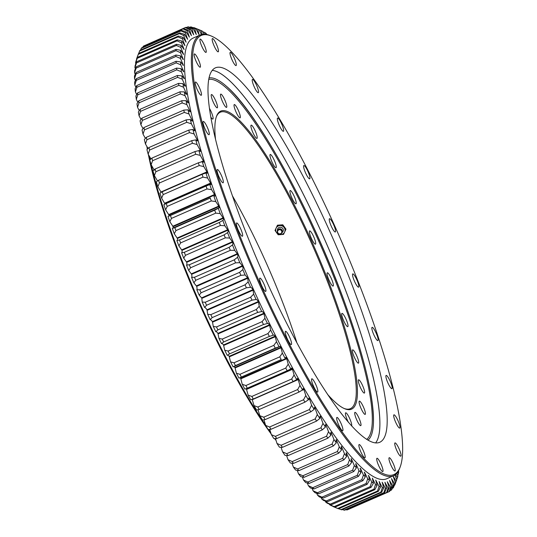 <?xml version="1.0" encoding="UTF-8"?>
<svg xmlns="http://www.w3.org/2000/svg" width="537" height="537" viewBox="0 0 537 537"><rect width="100%" height="100%" fill="white"/><g stroke="black" fill="none" stroke-linecap="round" stroke-linejoin="round"><path stroke-width="0.81" d="M147.655 147.756A202.328 38.604 66.3 0 0 147.823 148.675M149.246 155.992A202.328 38.604 66.3 0 0 150.051 159.757M151.186 164.785A202.328 38.604 66.3 0 0 265.526 425.009M268.641 429.493A202.328 38.604 66.3 0 0 270.648 432.298M275.313 438.588A202.328 38.604 66.3 0 0 275.602 438.964M344.116 408.469A161.865 30.884 66.3 0 0 350.319 408.677A161.865 30.884 66.3 0 0 313.628 248.034A161.865 30.884 66.3 0 0 220.358 112.186A161.865 30.884 66.3 0 0 218.834 113.146A161.865 30.884 66.3 0 0 216.304 116.891M232.541 196.045A161.865 30.884 -113.7 0 1 296.907 342.888M276.058 440.461A201.476 38.442 -113.7 0 1 274.622 438.595M271.151 433.963A201.476 38.442 -113.7 0 1 148.353 154.481M147.339 149.179A201.476 38.442 -113.7 0 1 146.849 146.386M296.041 203.758A7.243 1.383 66.3 0 0 294.249 196.428A7.243 1.383 66.3 0 0 290.161 190.541A7.243 1.383 66.3 0 0 291.799 197.723A7.243 1.383 66.3 0 0 295.974 203.805A7.243 1.383 66.3 0 0 296.041 203.758M276.099 167.685A7.243 1.383 66.3 0 0 274.3 160.355A7.243 1.383 66.3 0 0 270.212 154.468A7.243 1.383 66.3 0 0 271.856 161.65A7.243 1.383 66.3 0 0 276.025 167.732A7.243 1.383 66.3 0 0 276.099 167.685M257.035 138.358A7.243 1.383 66.3 0 0 255.243 131.028A7.243 1.383 66.3 0 0 251.155 125.141A7.243 1.383 66.3 0 0 252.793 132.324A7.243 1.383 66.3 0 0 256.968 138.405A7.243 1.383 66.3 0 0 257.035 138.358M240.16 117.778A7.243 1.383 66.3 0 0 238.361 110.447A7.243 1.383 66.3 0 0 234.273 104.561A7.243 1.383 66.3 0 0 235.918 111.743A7.243 1.383 66.3 0 0 240.086 117.825A7.243 1.383 66.3 0 0 240.16 117.778M226.614 107.346A7.243 1.383 66.3 0 0 224.822 100.01A7.243 1.383 66.3 0 0 220.734 94.123A7.243 1.383 66.3 0 0 222.372 101.312A7.243 1.383 66.3 0 0 226.547 107.387A7.243 1.383 66.3 0 0 226.614 107.346M210.934 117.241A7.243 1.383 66.3 0 0 212.86 119.066A7.243 1.383 66.3 0 0 212.927 119.026A7.243 1.383 66.3 0 0 209.564 108.581M351.614 425.948A7.243 1.383 66.3 0 0 349.654 418.464A7.243 1.383 66.3 0 0 345.667 412.805A7.243 1.383 66.3 0 0 348.466 422.391M360.83 425.599A7.243 1.383 66.3 0 0 359.038 418.263A7.243 1.383 66.3 0 0 354.95 412.376A7.243 1.383 66.3 0 0 356.595 419.565A7.243 1.383 66.3 0 0 360.763 425.64A7.243 1.383 66.3 0 0 360.83 425.599M365.227 414.342A7.243 1.383 66.3 0 0 363.435 407.012A7.243 1.383 66.3 0 0 359.347 401.126A7.243 1.383 66.3 0 0 360.992 408.308A7.243 1.383 66.3 0 0 365.16 414.389A7.243 1.383 66.3 0 0 365.227 414.342M364.435 393.03A7.243 1.383 66.3 0 0 362.643 385.694A7.243 1.383 66.3 0 0 358.555 379.807A7.243 1.383 66.3 0 0 360.193 386.996A7.243 1.383 66.3 0 0 364.368 393.071A7.243 1.383 66.3 0 0 364.435 393.03M358.508 363.099A7.243 1.383 66.3 0 0 356.716 355.762A7.243 1.383 66.3 0 0 352.628 349.876A7.243 1.383 66.3 0 0 354.266 357.065A7.243 1.383 66.3 0 0 358.441 363.146A7.243 1.383 66.3 0 0 358.508 363.099M347.848 326.603A7.243 1.383 66.3 0 0 346.056 319.267A7.243 1.383 66.3 0 0 341.968 313.38A7.243 1.383 66.3 0 0 343.606 320.569A7.243 1.383 66.3 0 0 347.781 326.644A7.243 1.383 66.3 0 0 347.848 326.603M333.182 286.02A7.243 1.383 66.3 0 0 331.389 278.683A7.243 1.383 66.3 0 0 327.302 272.803A7.243 1.383 66.3 0 0 328.946 279.985A7.243 1.383 66.3 0 0 333.115 286.067A7.243 1.383 66.3 0 0 333.182 286.02M217.324 107.769A7.243 1.383 66.3 0 0 215.532 100.432A7.243 1.383 66.3 0 0 211.444 94.552A7.243 1.383 66.3 0 0 213.088 101.735A7.243 1.383 66.3 0 0 217.257 107.816A7.243 1.383 66.3 0 0 217.324 107.769M315.514 244.12A7.243 1.383 66.3 0 0 313.722 236.79A7.243 1.383 66.3 0 0 309.634 230.903A7.243 1.383 66.3 0 0 311.272 238.086A7.243 1.383 66.3 0 0 315.447 244.167A7.243 1.383 66.3 0 0 315.514 244.12M215.458 138.714A162.718 31.045 -113.7 0 1 216.498 116.334A162.718 31.045 -113.7 0 1 219.25 112.032A162.718 31.045 -113.7 0 1 318.978 257.941A162.718 31.045 -113.7 0 1 344.653 408.704A162.718 31.045 -113.7 0 1 327.496 394.306M201.415 34.549L199.146 29.743A250.034 47.712 66.3 0 0 197.73 29.267L199.18 34.918L195.992 28.85A250.034 47.712 66.3 0 0 194.696 28.669L196.307 34.529L193.112 28.622A250.034 47.712 66.3 0 0 191.931 28.736L193.696 34.784L190.507 29.058A250.034 47.712 66.3 0 0 189.454 29.461L191.454 35.637L188.192 30.153A250.034 47.712 66.3 0 0 187.265 30.844L189.4 37.154L186.171 31.911A250.034 47.712 66.3 0 0 185.372 32.885L187.635 39.308L184.446 34.314A250.034 47.712 66.3 0 0 183.782 35.583L186.104 42.222L183.023 37.368A250.034 47.712 66.3 0 0 182.499 38.912L184.943 45.658L181.915 41.06A250.034 47.712 66.3 0 0 181.526 42.886L184.117 49.525L181.117 45.377A250.034 47.712 66.3 0 0 180.862 47.471L183.533 54.358L180.627 50.31A250.034 47.712 66.3 0 0 180.513 52.666L183.292 59.372L180.459 55.841A250.034 47.712 66.3 0 0 180.479 58.459L183.339 65.158L180.6 61.956A250.034 47.712 66.3 0 0 180.761 64.829L183.694 71.508L181.063 68.642A250.034 47.712 66.3 0 0 181.365 71.75L184.372 78.536L181.835 75.871A250.034 47.712 66.3 0 0 182.271 79.214L185.366 86.108C184.862 86.101 184.043 85.269 182.922 83.631A250.034 47.712 66.3 0 0 183.493 87.195L186.648 94.035C186.191 94.143 185.413 93.425 184.312 91.887A250.034 47.712 66.3 0 0 185.023 95.673L188.225 102.426C187.822 102.654 187.084 102.057 186.01 100.627A250.034 47.712 66.3 0 0 186.856 104.614L190.098 111.273C189.742 111.622 189.051 111.139 188.01 109.823A250.034 47.712 66.3 0 0 188.984 113.998L192.253 120.543C191.957 121.006 191.306 120.644 190.299 119.449A250.034 47.712 66.3 0 0 191.4 123.805L194.696 130.209C194.454 130.793 193.85 130.545 192.884 129.471A250.034 47.712 66.3 0 0 194.105 133.995L197.415 140.251C197.227 140.942 196.67 140.815 195.737 139.868A250.034 47.712 66.3 0 0 197.079 144.547L200.395 150.629L200.449 151.441L198.871 150.602A250.034 47.712 66.3 0 0 200.328 155.421L203.637 161.315L203.711 162.201L202.261 161.65A250.034 47.712 66.3 0 0 203.832 166.598L207.047 172.055L207.222 173.25L205.906 172.981A250.034 47.712 66.3 0 0 207.591 178.036L210.853 183.5L210.974 184.553L209.799 184.553A250.034 47.712 66.3 0 0 211.578 189.709L214.726 194.696L214.948 196.072L213.941 196.334A250.034 47.712 66.3 0 0 215.793 201.576L218.895 206.309L219.15 207.785L218.257 208.309A250.034 47.712 66.3 0 0 220.23 213.612L223.358 218.317C223.567 219.74 223.379 220.438 222.801 220.418A250.034 47.712 66.3 0 0 224.862 225.775L227.923 230.198C228.191 231.709 228.064 232.521 227.54 232.635A250.034 47.712 66.3 0 0 229.682 238.032L232.675 242.16C232.991 243.758 232.924 244.684 232.461 244.932A250.034 47.712 66.3 0 0 234.669 250.349L237.589 254.169C237.958 255.847 237.945 256.881 237.542 257.263A250.034 47.712 66.3 0 0 239.824 262.687L242.65 266.191C243.08 267.95 243.12 269.084 242.778 269.601A250.034 47.712 66.3 0 0 245.12 275.011L247.745 277.944L248.148 281.905A250.034 47.712 66.3 0 0 250.551 287.295C251.155 287.376 251.954 288.154 252.954 289.644L253.639 294.142A250.034 47.712 66.3 0 0 256.089 299.492C256.632 299.431 257.398 300.102 258.378 301.505L259.237 306.278A250.034 47.712 66.3 0 0 261.727 311.567C262.217 311.373 262.935 311.93 263.889 313.232L264.922 318.273A250.034 47.712 66.3 0 0 267.446 323.489C267.876 323.16 268.554 323.603 269.48 324.804L270.682 330.094A250.034 47.712 66.3 0 0 273.226 335.229C273.595 334.766 274.226 335.088 275.125 336.189L276.488 341.713A250.034 47.712 66.3 0 0 279.059 346.741L280.032 346.399L280.938 347.573L282.341 353.084A250.034 47.712 66.3 0 0 284.919 357.998L285.805 357.38L286.657 358.468L288.215 364.187A250.034 47.712 66.3 0 0 290.799 368.973L291.578 368.067L292.383 369.073L294.095 374.987A250.034 47.712 66.3 0 0 296.672 379.625L297.344 378.437L297.988 379.156L299.961 385.452A250.034 47.712 66.3 0 0 302.532 389.936L303.09 388.452L303.801 389.298L305.795 395.547A250.034 47.712 66.3 0 0 308.345 399.857L308.788 398.092L309.574 399.051L311.588 405.247A250.034 47.712 66.3 0 0 314.118 409.375C314.038 408.033 314.313 407.523 314.944 407.838L317.32 414.524A250.034 47.712 66.3 0 0 319.81 418.457C319.669 417.001 319.891 416.376 320.475 416.571L322.965 423.351A250.034 47.712 66.3 0 0 325.422 427.083C325.214 425.512 325.375 424.774 325.912 424.848L328.523 431.701A250.034 47.712 66.3 0 0 330.926 435.212C330.658 433.547 330.765 432.688 331.248 432.647L333.967 439.555A250.034 47.712 66.3 0 0 336.316 442.837C335.987 441.072 336.034 440.105 336.471 439.944L339.283 446.885A250.034 47.712 66.3 0 0 341.572 449.932C341.183 448.066 341.176 446.999 341.552 446.717L344.459 453.671A250.034 47.712 66.3 0 0 346.68 456.477C346.224 454.524 346.164 453.349 346.493 452.946L349.473 459.894A250.034 47.712 66.3 0 0 351.628 462.444L351.359 458.726L354.319 465.532A250.034 47.712 66.3 0 0 356.393 467.828L355.856 463.706L358.978 470.58A250.034 47.712 66.3 0 0 360.965 472.607L360.441 468.378L363.442 475.01A250.034 47.712 66.3 0 0 365.335 476.762L364.469 472.104L367.691 478.823A250.034 47.712 66.3 0 0 369.49 480.293L368.617 475.507L371.711 481.998A250.034 47.712 66.3 0 0 373.41 483.186L372.369 478.131L375.504 484.522A250.034 47.712 66.3 0 0 377.088 485.428L375.746 480.058L379.048 486.401L377.538 490.999A253.444 48.357 66.3 0 0 378.357 491.342L338.532 508.801A253.444 48.357 -113.7 0 1 338.236 508.687L333.954 506.915A250.034 47.712 -113.7 0 1 333.088 506.545L332.98 506.31M329.55 504.666L334.142 506.626A253.444 48.357 -113.7 0 0 335.028 507.129L331.134 505.572A250.034 47.712 -113.7 0 1 329.55 504.666L329.248 504.021M325.758 502.142L330.329 504.129A253.444 48.357 -113.7 0 0 331.269 504.787L327.456 503.33A250.034 47.712 -113.7 0 1 325.758 502.142L325.288 501.075M321.737 498.967L326.274 500.974A253.444 48.357 -113.7 0 0 327.268 501.793L323.529 500.437A250.034 47.712 -113.7 0 1 321.737 498.967L321.099 497.497M317.488 495.154L321.985 497.175A253.444 48.357 -113.7 0 0 323.039 498.148L319.381 496.906A250.034 47.712 -113.7 0 1 317.488 495.154L316.696 493.281M313.024 490.724L317.488 492.744A253.444 48.357 -113.7 0 0 318.589 493.872L315.011 492.744A250.034 47.712 -113.7 0 1 313.024 490.724L312.098 488.448M308.366 485.676L312.782 487.69A253.444 48.357 -113.7 0 0 313.93 488.965L310.44 487.972A250.034 47.712 -113.7 0 1 308.366 485.676L307.312 483.011M303.519 480.038L307.889 482.031A253.444 48.357 -113.7 0 0 309.084 483.448L305.674 482.588A250.034 47.712 -113.7 0 1 303.519 480.038L302.351 476.977M298.505 473.815L302.821 475.782A253.444 48.357 -113.7 0 0 304.056 477.339L300.727 476.621A250.034 47.712 -113.7 0 1 298.505 473.815L297.236 470.372M293.33 467.029L297.592 468.962A253.444 48.357 -113.7 0 0 298.861 470.654L295.618 470.076A250.034 47.712 -113.7 0 1 293.33 467.029L291.974 463.209M288.013 459.699L292.215 461.585A253.444 48.357 -113.7 0 0 293.524 463.411L290.363 462.981A250.034 47.712 -113.7 0 1 288.013 459.699L286.583 455.51M282.569 451.845L286.711 453.678A253.444 48.357 -113.7 0 0 288.047 455.624L284.972 455.356A250.034 47.712 -113.7 0 1 282.569 451.845L281.086 447.294M277.011 443.495L281.093 445.26A253.444 48.357 -113.7 0 0 282.449 447.334L279.468 447.22A250.034 47.712 -113.7 0 1 277.011 443.495L275.474 438.581M271.366 434.668L275.374 436.359A253.444 48.357 -113.7 0 0 276.756 438.548L273.857 438.601A250.034 47.712 -113.7 0 1 271.366 434.668L269.749 429.405M265.634 425.391L269.574 427.002A253.444 48.357 -113.7 0 0 270.97 429.291L268.158 429.519A250.034 47.712 -113.7 0 1 265.634 425.391L263.935 419.793M259.841 415.692L263.707 417.209A253.444 48.357 -113.7 0 0 265.124 419.605L262.392 420.001A250.034 47.712 -113.7 0 1 259.841 415.692L257.961 409.644M254.008 405.596L257.794 407.019A253.444 48.357 -113.7 0 0 259.217 409.503L256.572 410.073A250.034 47.712 -113.7 0 1 254.008 405.596L252.262 399.709L298.216 379.572M248.141 395.131L251.846 396.447A253.444 48.357 -113.7 0 0 253.283 399.025L250.719 399.77A250.034 47.712 -113.7 0 1 248.141 395.131L246.543 389.432L292.497 369.288M246.107 388.66L246.543 389.432M242.261 384.331L245.892 385.532A253.444 48.357 -113.7 0 0 247.322 388.191L244.845 389.117A250.034 47.712 -113.7 0 1 242.261 384.331L240.818 378.833L286.771 358.689M240.099 377.652L240.818 378.833M282.341 353.084L279.77 356.85A253.444 48.357 66.3 0 0 281.2 359.575L238.965 378.142A250.034 47.712 -113.7 0 1 236.387 373.228L235.099 367.939L281.052 347.795M234.132 366.536L235.099 367.939M218.982 207.853L172.303 228.453A250.034 47.712 -113.7 0 0 174.27 233.756L177.405 238.462C177.613 239.885 177.425 240.583 176.848 240.563A250.034 47.712 -113.7 0 0 178.902 245.919L181.969 250.343C182.238 251.853 182.11 252.665 181.587 252.779A250.034 47.712 -113.7 0 0 183.721 258.176L186.722 262.304C187.037 263.902 186.97 264.828 186.5 265.077A250.034 47.712 -113.7 0 0 188.715 270.494L191.635 274.313C192.004 275.991 191.991 277.025 191.588 277.407A250.034 47.712 -113.7 0 0 193.87 282.831L196.696 286.335C197.126 288.094 197.166 289.228 196.824 289.745A250.034 47.712 -113.7 0 0 199.167 295.155L201.791 298.089L202.194 302.049A250.034 47.712 -113.7 0 0 204.59 307.439C205.194 307.513 206 308.298 207 309.789L207.685 314.286A250.034 47.712 -113.7 0 0 210.135 319.629C210.679 319.575 211.444 320.247 212.424 321.643L213.283 326.422A250.034 47.712 -113.7 0 0 215.773 331.712C216.257 331.517 216.982 332.074 217.935 333.376L218.968 338.417A250.034 47.712 -113.7 0 0 221.486 343.633C221.915 343.304 222.6 343.747 223.526 344.949L224.721 350.238A250.034 47.712 -113.7 0 0 227.272 355.366C227.641 354.91 228.272 355.226 229.171 356.333L230.534 361.851A250.034 47.712 -113.7 0 0 233.105 366.885L279.777 346.526M168.021 216.458L167.96 216.485A250.034 47.712 -113.7 0 0 169.84 221.721L172.847 226.218L173.216 227.91M165.624 209.853L167.208 206.389A253.444 48.357 -113.7 0 1 166.215 203.53L163.845 204.698A250.034 47.712 -113.7 0 0 165.624 209.853L168.685 214.605L169.074 215.995M161.637 198.18L163.188 194.582A253.444 48.357 -113.7 0 1 162.255 191.776L159.952 193.125A250.034 47.712 -113.7 0 0 161.637 198.18L165.027 204.094M157.878 186.742L159.402 183.01A253.444 48.357 -113.7 0 1 158.529 180.264L156.307 181.795A250.034 47.712 -113.7 0 0 157.878 186.742L161.16 192.394M154.374 175.565L155.878 171.712A253.444 48.357 -113.7 0 1 155.065 169.034L152.917 170.746A250.034 47.712 -113.7 0 0 154.374 175.565L157.542 181.016M151.125 164.691L152.615 160.717A253.444 48.357 -113.7 0 1 151.87 158.12L149.783 160.013A250.034 47.712 -113.7 0 0 151.125 164.691L154.314 170.336M148.152 154.139L149.622 150.058A253.444 48.357 -113.7 0 1 148.944 147.547L146.923 149.615A250.034 47.712 -113.7 0 0 148.152 154.139L150.951 158.932M145.446 143.95L146.91 139.768A253.444 48.357 -113.7 0 1 146.299 137.344L144.346 139.593A250.034 47.712 -113.7 0 0 145.446 143.95L148.044 148.447M143.023 134.143L144.487 129.867A253.444 48.357 -113.7 0 1 143.95 127.551L142.057 129.967A250.034 47.712 -113.7 0 0 143.023 134.143L145.399 138.358M140.895 124.759L142.359 120.402A253.444 48.357 -113.7 0 1 141.889 118.187L140.056 120.771A250.034 47.712 -113.7 0 0 140.895 124.759L143.043 128.685M139.07 115.817L140.533 111.381A253.444 48.357 -113.7 0 1 140.137 109.28L138.358 112.032A250.034 47.712 -113.7 0 0 139.07 115.817L140.989 119.442M137.539 107.34L139.016 102.842A253.444 48.357 -113.7 0 1 138.694 100.855L136.962 103.769A250.034 47.712 -113.7 0 0 137.539 107.34L139.237 110.649M136.317 99.358L137.808 94.801A253.444 48.357 -113.7 0 1 137.566 92.948L135.881 96.016A250.034 47.712 -113.7 0 0 136.317 99.358L137.808 102.339M135.405 91.894L136.915 87.289A253.444 48.357 -113.7 0 1 136.747 85.564L135.109 88.786A250.034 47.712 -113.7 0 0 135.405 91.894L136.687 94.532M134.807 84.974L136.344 80.322A253.444 48.357 -113.7 0 1 136.25 78.731L134.646 82.101A250.034 47.712 -113.7 0 0 134.807 84.974L135.881 87.249M134.525 78.603L136.089 73.931A253.444 48.357 -113.7 0 1 136.076 72.475L134.505 75.986A250.034 47.712 -113.7 0 0 134.525 78.603L135.398 80.51M134.559 72.81L136.15 68.118A253.444 48.357 -113.7 0 1 136.217 66.81L134.673 70.454A250.034 47.712 -113.7 0 0 134.559 72.81L135.237 74.334M134.908 67.615L136.532 62.91A253.444 48.357 -113.7 0 1 136.673 61.748L135.156 65.521A250.034 47.712 -113.7 0 0 134.908 67.615L135.391 68.743M135.572 63.024L137.237 58.318A253.444 48.357 -113.7 0 1 137.452 57.311L135.962 61.205A250.034 47.712 -113.7 0 0 135.572 63.024L135.868 63.749M136.546 59.057L138.257 54.365A253.444 48.357 -113.7 0 1 138.553 53.505L137.022 57.647A250.034 47.712 -113.7 0 0 136.546 59.057L136.666 59.359M200.207 34.979L193.313 37.999A240.663 45.92 66.3 0 0 247.879 276.85A240.663 45.92 66.3 0 0 386.553 478.836L393.446 475.816A240.663 45.92 -113.7 0 1 257.572 280.173A240.663 45.92 -113.7 0 1 197.952 36.402A240.663 45.92 -113.7 0 1 200.207 34.979A240.663 45.92 -113.7 0 1 210.229 35.596L211.303 36.039A239.811 45.759 66.3 0 0 199.066 36.845A239.811 45.759 66.3 0 0 268.178 301.015A239.811 45.759 66.3 0 0 400.179 466.942A239.811 45.759 66.3 0 0 339.505 236.689A239.811 45.759 66.3 0 0 211.303 36.039M206.678 34.489L206.228 33.495A250.034 47.712 66.3 0 0 204.59 32.442L205.107 34.254M203.912 34.207L202.563 31.287A250.034 47.712 66.3 0 0 201.033 30.528L202.214 34.368M186.272 94.197L186.648 94.035L186.608 94.445M187.816 102.607L188.225 102.426L188.198 102.896M189.648 111.468L190.098 111.273L190.085 111.803M191.756 120.765L192.253 120.543L192.259 121.14M194.132 130.457L194.696 130.209L194.716 130.874M196.75 140.54L197.415 140.251L197.448 140.983M167.98 216.478L210.249 198.039A253.444 48.357 66.3 0 0 211.289 200.945L215.793 201.576M314.434 407.321L314.944 407.838L314.299 408.12M319.998 416.115L320.475 416.571L319.918 416.813M325.482 424.452L325.912 424.848L325.422 425.062M330.859 432.305L331.248 432.647L330.812 432.842M336.108 439.655L336.471 439.944L336.068 440.118M341.23 446.475L341.552 446.717L341.183 446.878M346.204 452.751L346.15 453.1M379.048 486.401A250.034 47.712 66.3 0 0 380.518 487.019L379.149 481.481L382.331 487.623A250.034 47.712 66.3 0 0 383.693 487.945L382.156 482.192L385.351 488.18A250.034 47.712 66.3 0 0 386.593 488.214L384.901 482.26L388.097 488.073A250.034 47.712 66.3 0 0 389.211 487.818L387.278 481.716L390.553 487.307A250.034 47.712 66.3 0 0 391.547 486.764L389.52 480.487L392.722 485.884A250.034 47.712 66.3 0 0 393.587 485.052L391.486 478.574M391.46 478.595L394.601 483.803A250.034 47.712 66.3 0 0 395.326 482.682L393.111 476.057M393.071 476.097L396.172 481.071A250.034 47.712 66.3 0 0 396.762 479.669L394.876 475.023M395.568 474.507L397.44 477.695A250.034 47.712 66.3 0 0 397.897 476.017L396.776 473.332M397.568 472.338L398.394 473.694A250.034 47.712 66.3 0 0 398.716 471.734L398.407 471.016M398.394 473.694L397.682 475.5M397.44 477.695L396.729 479.581M396.172 481.071L394.695 485.133A253.444 48.357 66.3 0 0 395.031 484.354L396.762 479.669M394.601 483.803L393.138 487.965A253.444 48.357 66.3 0 0 393.54 487.348L395.326 482.682M392.722 485.884L391.265 490.147A253.444 48.357 66.3 0 0 391.742 489.684L393.587 485.052M390.553 487.307L389.097 491.657A253.444 48.357 66.3 0 0 389.647 491.355L391.547 486.764M388.097 488.073L386.627 492.496A253.444 48.357 66.3 0 0 387.251 492.355L389.211 487.818M385.351 488.18L383.874 492.671A253.444 48.357 66.3 0 0 384.566 492.691L386.593 488.214M382.331 487.623L380.847 492.174A253.444 48.357 66.3 0 0 381.599 492.355L383.693 487.945M378.357 491.342L380.518 487.019M375.504 484.522L373.974 489.167A253.444 48.357 66.3 0 0 374.86 489.67L377.088 485.428M371.711 481.998L370.161 486.67A253.444 48.357 66.3 0 0 371.101 487.327L373.41 483.186M367.691 478.823L366.1 483.515A253.444 48.357 66.3 0 0 367.1 484.334L369.49 480.293M363.442 475.01L361.817 479.716A253.444 48.357 66.3 0 0 362.871 480.689L365.335 476.762M358.978 470.58L357.32 475.285A253.444 48.357 66.3 0 0 358.421 476.413L360.965 472.607M354.319 465.532L352.614 470.231A253.444 48.357 66.3 0 0 353.762 471.506L356.393 467.828M349.473 459.894L347.721 464.572A253.444 48.357 66.3 0 0 348.916 465.988L351.628 462.444M344.459 453.671L342.653 458.323A253.444 48.357 66.3 0 0 343.888 459.88L346.68 456.477M339.283 446.885L337.424 451.503A253.444 48.357 66.3 0 0 338.693 453.194L341.572 449.932M333.967 439.555L332.047 444.126A253.444 48.357 66.3 0 0 333.349 445.952L336.316 442.837M328.523 431.701L326.543 436.219A253.444 48.357 66.3 0 0 327.879 438.165L330.926 435.212M322.965 423.351L320.918 427.801A253.444 48.357 66.3 0 0 322.281 429.875L325.422 427.083M317.32 414.524L315.199 418.9A253.444 48.357 66.3 0 0 316.588 421.089L319.81 418.457M311.588 405.247L309.399 409.543A253.444 48.357 66.3 0 0 310.802 411.832L314.118 409.375M305.795 395.547L303.539 399.75A253.444 48.357 66.3 0 0 304.956 402.146L308.345 399.857M299.961 385.452L297.626 389.553A253.444 48.357 66.3 0 0 299.049 392.044L302.532 389.936M294.095 374.987L291.678 378.988A253.444 48.357 66.3 0 0 293.115 381.565L296.672 379.625M288.215 364.187L285.724 368.073A253.444 48.357 66.3 0 0 287.154 370.731L290.799 368.973M276.488 341.713L273.836 345.345A253.444 48.357 66.3 0 0 275.259 348.137L279.059 346.741M270.682 330.094L267.936 333.591A253.444 48.357 66.3 0 0 269.352 336.444L273.226 335.229M264.922 318.273L262.096 321.629A253.444 48.357 66.3 0 0 263.492 324.523L267.446 323.489M259.237 306.278L256.324 309.487A253.444 48.357 66.3 0 0 257.706 312.42L261.727 311.567M253.639 294.142L250.645 297.196A253.444 48.357 66.3 0 0 252.001 300.163L256.089 299.492M248.148 281.905L245.067 284.805A253.444 48.357 66.3 0 0 246.396 287.792L250.551 287.295M242.778 269.601L239.609 272.34A253.444 48.357 66.3 0 0 240.912 275.34L245.12 275.011M237.542 257.263L234.286 259.834A253.444 48.357 66.3 0 0 235.555 262.841L239.824 262.687M232.461 244.932L229.118 247.329A253.444 48.357 66.3 0 0 230.346 250.336L234.669 250.349M227.54 232.635L224.117 234.864A253.444 48.357 66.3 0 0 225.305 237.857L229.682 238.032M222.801 220.418L219.291 222.466A253.444 48.357 66.3 0 0 220.438 225.446L224.862 225.775M218.257 208.309L214.666 210.182A253.444 48.357 66.3 0 0 215.76 213.129L220.23 213.612M209.799 184.553L206.047 186.071A253.444 48.357 66.3 0 0 207.04 188.93L211.578 189.709M205.906 172.981L202.087 174.317A253.444 48.357 66.3 0 0 203.013 177.123L207.591 178.036M202.261 161.65L198.361 162.805A253.444 48.357 66.3 0 0 199.234 165.55L203.832 166.598M198.871 150.602L194.897 151.575A253.444 48.357 66.3 0 0 195.71 154.253L200.328 155.421M195.737 139.868L191.696 140.66A253.444 48.357 66.3 0 0 192.441 143.258L197.079 144.547M192.884 129.471L188.776 130.088A253.444 48.357 66.3 0 0 189.454 132.599L194.105 133.995M190.299 119.449L186.131 119.885A253.444 48.357 66.3 0 0 186.742 122.308L191.4 123.805M188.01 109.823L183.775 110.092A253.444 48.357 66.3 0 0 184.319 112.408L188.984 113.998M186.01 100.627L181.721 100.728A253.444 48.357 66.3 0 0 182.191 102.936L186.856 104.614M184.312 91.887L179.969 91.82A253.444 48.357 66.3 0 0 180.365 93.921L185.023 95.673M182.922 83.631L178.526 83.396A253.444 48.357 66.3 0 0 178.848 85.383L183.493 87.195M181.835 75.871L177.398 75.489A253.444 48.357 66.3 0 0 177.64 77.341L182.271 79.214M181.063 68.642L176.579 68.105A253.444 48.357 66.3 0 0 176.747 69.83L181.365 71.75M180.6 61.956L176.082 61.272A253.444 48.357 66.3 0 0 176.17 62.863L180.761 64.829M180.459 55.841L175.901 55.016A253.444 48.357 66.3 0 0 175.914 56.466L180.479 58.459M180.627 50.31L176.049 49.35A253.444 48.357 66.3 0 0 175.982 50.659L180.513 52.666M181.117 45.377L176.505 44.289A253.444 48.357 66.3 0 0 176.364 45.45L180.862 47.471M181.915 41.06L177.284 39.852A253.444 48.357 66.3 0 0 177.069 40.859L181.526 42.886M183.023 37.368L178.385 36.046A253.444 48.357 66.3 0 0 178.089 36.905L182.499 38.912M184.446 34.314L179.788 32.885A253.444 48.357 66.3 0 0 179.425 33.589L183.782 35.583M186.171 31.911L181.506 30.381A253.444 48.357 66.3 0 0 181.063 30.924L185.372 32.885M188.192 30.153L183.526 28.535A253.444 48.357 66.3 0 0 183.016 28.917L187.265 30.844M190.507 29.058L185.849 27.36A253.444 48.357 66.3 0 0 185.265 27.582L189.454 29.461M193.112 28.622L188.453 26.85A253.444 48.357 66.3 0 0 187.802 26.91L191.931 28.736M195.992 28.85L191.353 27.011A253.444 48.357 66.3 0 0 190.628 26.91L194.696 28.669M199.146 29.743L194.522 27.85A253.444 48.357 66.3 0 0 193.729 27.588L197.73 29.267M199.16 29.763L201.033 30.528M202.771 31.73L204.59 32.442M206.617 34.348L207.477 34.67M389.097 491.657L349.131 509.069M387.251 492.355L347.419 509.814A253.444 48.357 -113.7 0 1 346.801 509.955L345.915 509.633M384.566 492.691L344.734 510.15A253.444 48.357 -113.7 0 1 344.042 510.13L342.452 509.512M381.599 492.355L341.767 509.814A253.444 48.357 -113.7 0 1 341.015 509.633L338.733 508.714M338.236 508.687A253.444 48.357 -113.7 0 1 337.713 508.458L333.088 506.545M238.965 378.142L241.368 377.034A253.444 48.357 -113.7 0 1 239.938 374.309L236.387 373.228M233.105 366.885L235.428 365.596A253.444 48.357 -113.7 0 1 234.004 362.804L230.534 361.851M227.272 355.366L229.521 353.903A253.444 48.357 -113.7 0 1 228.104 351.05L224.721 350.238M221.486 343.633L223.667 341.982A253.444 48.357 -113.7 0 1 222.264 339.089L218.968 338.417M215.773 331.712L217.874 329.879A253.444 48.357 -113.7 0 1 216.492 326.946L213.283 326.422M210.135 319.629L212.169 317.622A253.444 48.357 -113.7 0 1 210.813 314.655L207.685 314.286M204.59 307.439L206.564 305.251A253.444 48.357 -113.7 0 1 205.235 302.264L202.194 302.049M199.167 295.155L201.08 292.799A253.444 48.357 -113.7 0 1 199.777 289.799L196.824 289.745M193.87 282.831L195.723 280.301A253.444 48.357 -113.7 0 1 194.454 277.293L191.588 277.407M188.715 270.494L190.514 267.795A253.444 48.357 -113.7 0 1 189.286 264.788L186.5 265.077M183.721 258.176L185.473 255.317A253.444 48.357 -113.7 0 1 184.285 252.323L181.587 252.779M178.902 245.919L180.607 242.905A253.444 48.357 -113.7 0 1 179.459 239.932L176.848 240.563M174.27 233.756L175.928 230.588A253.444 48.357 -113.7 0 1 174.834 227.641L172.303 228.453M169.84 221.721L171.457 218.405A253.444 48.357 -113.7 0 1 170.417 215.498L167.96 216.485M138.687 53.445L139.593 51.049A253.444 48.357 -113.7 0 1 139.956 50.344L179.788 32.885M140.573 50.075L141.238 48.384A253.444 48.357 -113.7 0 1 141.674 47.84L181.506 30.381M142.788 47.35L143.184 46.377A253.444 48.357 -113.7 0 1 143.694 45.994L183.526 28.535M145.326 45.283L185.265 27.582M381.599 441.105A204.456 39.013 66.3 0 0 330.946 234.011A204.456 39.013 66.3 0 0 215.512 67.803A204.456 39.013 66.3 0 0 261.861 270.722A204.456 39.013 66.3 0 0 379.679 442.32A204.456 39.013 66.3 0 0 381.599 441.105M375.611 442.938A204.456 39.013 66.3 0 0 326.046 242.59A204.456 39.013 66.3 0 0 212.296 70.367A204.456 39.013 -113.7 0 1 350.795 304.325A204.456 39.013 -113.7 0 1 375.611 442.938M352.708 273.937A7.243 1.383 -113.7 0 1 352.775 273.897A7.243 1.383 -113.7 0 1 356.944 279.972A7.243 1.383 -113.7 0 1 358.588 287.161A7.243 1.383 -113.7 0 1 354.501 281.274A7.243 1.383 -113.7 0 1 352.708 273.937M372.02 327.389A7.243 1.383 -113.7 0 1 372.087 327.342A7.243 1.383 -113.7 0 1 376.262 333.423A7.243 1.383 -113.7 0 1 377.9 340.606A7.243 1.383 -113.7 0 1 373.812 334.719A7.243 1.383 -113.7 0 1 372.02 327.389M386.063 375.457A7.243 1.383 -113.7 0 1 386.13 375.417A7.243 1.383 -113.7 0 1 390.298 381.492A7.243 1.383 -113.7 0 1 391.943 388.681A7.243 1.383 -113.7 0 1 387.855 382.794A7.243 1.383 -113.7 0 1 386.063 375.457M393.869 414.873A7.243 1.383 -113.7 0 1 393.936 414.832A7.243 1.383 -113.7 0 1 398.112 420.907A7.243 1.383 -113.7 0 1 399.75 428.096A7.243 1.383 -113.7 0 1 395.662 422.21A7.243 1.383 -113.7 0 1 393.869 414.873M394.91 442.951A7.243 1.383 -113.7 0 1 394.984 442.904A7.243 1.383 -113.7 0 1 399.152 448.986A7.243 1.383 -113.7 0 1 400.797 456.168A7.243 1.383 -113.7 0 1 396.709 450.281A7.243 1.383 -113.7 0 1 394.91 442.951M376.893 458.329A7.243 1.383 -113.7 0 1 376.961 458.289A7.243 1.383 -113.7 0 1 381.129 464.364A7.243 1.383 -113.7 0 1 382.774 471.553A7.243 1.383 -113.7 0 1 378.686 465.666A7.243 1.383 -113.7 0 1 376.893 458.329M359.052 444.589A7.243 1.383 -113.7 0 1 359.119 444.549A7.243 1.383 -113.7 0 1 363.294 450.624A7.243 1.383 -113.7 0 1 364.938 457.813A7.243 1.383 -113.7 0 1 360.851 451.926A7.243 1.383 -113.7 0 1 359.052 444.589M336.827 417.484A7.243 1.383 -113.7 0 1 336.894 417.444A7.243 1.383 -113.7 0 1 341.062 423.518A7.243 1.383 -113.7 0 1 342.707 430.708A7.243 1.383 -113.7 0 1 338.619 424.821A7.243 1.383 -113.7 0 1 336.827 417.484M311.722 378.86A7.243 1.383 -113.7 0 1 311.789 378.813A7.243 1.383 -113.7 0 1 315.957 384.895A7.243 1.383 -113.7 0 1 317.602 392.077A7.243 1.383 -113.7 0 1 313.514 386.19A7.243 1.383 -113.7 0 1 311.722 378.86M285.449 331.349A7.243 1.383 -113.7 0 1 285.516 331.302A7.243 1.383 -113.7 0 1 289.691 337.384A7.243 1.383 -113.7 0 1 291.329 344.566A7.243 1.383 -113.7 0 1 287.241 338.679A7.243 1.383 -113.7 0 1 285.449 331.349M259.801 278.186A7.243 1.383 -113.7 0 1 259.874 278.146A7.243 1.383 -113.7 0 1 264.043 284.221A7.243 1.383 -113.7 0 1 265.687 291.41A7.243 1.383 -113.7 0 1 261.6 285.523A7.243 1.383 -113.7 0 1 259.801 278.186M236.528 223.003A7.243 1.383 -113.7 0 1 236.595 222.962A7.243 1.383 -113.7 0 1 240.771 229.037A7.243 1.383 -113.7 0 1 242.415 236.226A7.243 1.383 -113.7 0 1 238.327 230.339A7.243 1.383 -113.7 0 1 236.528 223.003M217.217 169.558A7.243 1.383 -113.7 0 1 217.284 169.511A7.243 1.383 -113.7 0 1 221.459 175.592A7.243 1.383 -113.7 0 1 223.097 182.775A7.243 1.383 -113.7 0 1 219.009 176.888A7.243 1.383 -113.7 0 1 217.217 169.558M203.174 121.483A7.243 1.383 -113.7 0 1 203.241 121.443A7.243 1.383 -113.7 0 1 207.416 127.517A7.243 1.383 -113.7 0 1 209.061 134.706A7.243 1.383 -113.7 0 1 204.973 128.82A7.243 1.383 -113.7 0 1 203.174 121.483M195.367 82.067A7.243 1.383 -113.7 0 1 195.434 82.027A7.243 1.383 -113.7 0 1 199.61 88.102A7.243 1.383 -113.7 0 1 201.247 95.291A7.243 1.383 -113.7 0 1 197.16 89.404A7.243 1.383 -113.7 0 1 195.367 82.067M194.327 53.989A7.243 1.383 -113.7 0 1 194.394 53.948A7.243 1.383 -113.7 0 1 198.562 60.023A7.243 1.383 -113.7 0 1 200.207 67.212A7.243 1.383 -113.7 0 1 196.119 61.325A7.243 1.383 -113.7 0 1 194.327 53.989M200.113 39.167A7.243 1.383 -113.7 0 1 200.18 39.127A7.243 1.383 -113.7 0 1 204.355 45.202A7.243 1.383 -113.7 0 1 206 52.391A7.243 1.383 -113.7 0 1 201.905 46.504A7.243 1.383 -113.7 0 1 200.113 39.167M212.343 38.61A7.243 1.383 -113.7 0 1 212.41 38.563A7.243 1.383 -113.7 0 1 216.586 44.645A7.243 1.383 -113.7 0 1 218.23 51.827A7.243 1.383 -113.7 0 1 214.142 45.94A7.243 1.383 -113.7 0 1 212.343 38.61M230.185 52.351A7.243 1.383 -113.7 0 1 230.252 52.311A7.243 1.383 -113.7 0 1 234.421 58.385A7.243 1.383 -113.7 0 1 236.065 65.574A7.243 1.383 -113.7 0 1 231.977 59.688A7.243 1.383 -113.7 0 1 230.185 52.351M252.41 79.456A7.243 1.383 -113.7 0 1 252.477 79.416A7.243 1.383 -113.7 0 1 256.652 85.49A7.243 1.383 -113.7 0 1 258.297 92.679A7.243 1.383 -113.7 0 1 254.202 86.793A7.243 1.383 -113.7 0 1 252.41 79.456M277.515 118.086A7.243 1.383 -113.7 0 1 277.582 118.039A7.243 1.383 -113.7 0 1 281.757 124.121A7.243 1.383 -113.7 0 1 283.402 131.303A7.243 1.383 -113.7 0 1 279.314 125.416A7.243 1.383 -113.7 0 1 277.515 118.086M303.788 165.597A7.243 1.383 -113.7 0 1 303.855 165.55A7.243 1.383 -113.7 0 1 308.03 171.632A7.243 1.383 -113.7 0 1 309.668 178.814A7.243 1.383 -113.7 0 1 305.58 172.927A7.243 1.383 -113.7 0 1 303.788 165.597M389.124 457.772A7.243 1.383 -113.7 0 1 389.191 457.732A7.243 1.383 -113.7 0 1 393.359 463.807A7.243 1.383 -113.7 0 1 395.004 470.996A7.243 1.383 -113.7 0 1 390.916 465.109A7.243 1.383 -113.7 0 1 389.124 457.772M329.436 218.754A7.243 1.383 -113.7 0 1 329.503 218.713A7.243 1.383 -113.7 0 1 333.672 224.788A7.243 1.383 -113.7 0 1 335.316 231.977A7.243 1.383 -113.7 0 1 331.228 226.09A7.243 1.383 -113.7 0 1 329.436 218.754M400.179 466.942L399.776 468.029A240.663 45.92 -113.7 0 1 395.709 474.386A240.663 45.92 -113.7 0 1 393.446 475.816M394.326 485.3L394.695 485.133M392.279 488.341L393.138 487.965M389.896 490.744L391.265 490.147M346.801 509.955L386.627 492.496M344.042 510.13L383.874 492.671M341.015 509.633L380.847 492.174M337.713 508.458L377.538 490.999M335.028 507.129L374.86 489.67M334.142 506.626L373.974 489.167M331.269 504.787L371.101 487.327M330.329 504.129L370.161 486.67M327.268 501.793L367.1 484.334M326.274 500.974L366.1 483.515M323.039 498.148L362.871 480.689M321.985 497.175L361.817 479.716M318.589 493.872L358.421 476.413M317.488 492.744L357.32 475.285M313.93 488.965L353.762 471.506M312.782 487.69L352.614 470.231M309.084 483.448L348.916 465.988M307.889 482.031L347.721 464.572M304.056 477.339L343.888 459.88M302.821 475.782L342.653 458.323M298.861 470.654L338.693 453.194M297.592 468.962L337.424 451.503M293.524 463.411L333.349 445.952M292.215 461.585L332.047 444.126M288.047 455.624L327.879 438.165M286.711 453.678L326.543 436.219M282.449 447.334L322.281 429.875M281.093 445.26L320.918 427.801M276.756 438.548L316.588 421.089M275.374 436.359L315.199 418.9M270.97 429.291L310.802 411.832M269.574 427.002L309.399 409.543M265.124 419.605L304.956 402.146M263.707 417.209L303.539 399.75M259.217 409.503L299.049 392.044M257.794 407.019L297.626 389.553M253.283 399.025L293.115 381.565M251.846 396.447L291.678 378.988M247.322 388.191L287.154 370.731M245.892 385.532L285.724 368.073M241.368 377.034L281.2 359.575M239.938 374.309L279.77 356.85M235.428 365.596L275.259 348.137M234.004 362.804L273.836 345.345M229.521 353.903L269.352 336.444M228.104 351.05L267.936 333.591M223.667 341.982L263.492 324.523M222.264 339.089L262.096 321.629M217.874 329.879L257.706 312.42M216.492 326.946L256.324 309.487M212.169 317.622L252.001 300.163M210.813 314.655L250.645 297.196M206.564 305.251L246.396 287.792M205.235 302.264L245.067 284.805M201.08 292.799L240.912 275.34M199.777 289.799L239.609 272.34M195.723 280.301L235.555 262.841M194.454 277.293L234.286 259.834M190.514 267.795L230.346 250.336M189.286 264.788L229.118 247.329M185.473 255.317L225.305 237.857M184.285 252.323L224.117 234.864M180.607 242.905L220.438 225.446M179.459 239.932L219.291 222.466M175.928 230.588L215.76 213.129M174.834 227.641L214.666 210.182M171.457 218.405L211.289 200.945M170.417 215.498L210.249 198.039M167.208 206.389L207.04 188.93M166.215 203.53L206.047 186.071M163.188 194.582L203.013 177.123M162.255 191.776L202.087 174.317M159.402 183.01L199.234 165.55M158.529 180.264L198.361 162.805M155.878 171.712L195.71 154.253M155.065 169.034L194.897 151.575M152.615 160.717L192.441 143.258M151.87 158.12L191.696 140.66M149.622 150.058L189.454 132.599M148.944 147.547L188.776 130.088M146.91 139.768L186.742 122.308M146.299 137.344L186.131 119.885M144.487 129.867L184.319 112.408M143.95 127.551L183.775 110.092M142.359 120.402L182.191 102.936M141.889 118.187L181.721 100.728M140.533 111.381L180.365 93.921M140.137 109.28L179.969 91.82M139.016 102.842L178.848 85.383M138.694 100.855L178.526 83.396M137.808 94.801L177.64 77.341M137.566 92.948L177.398 75.489M136.915 87.289L176.747 69.83M136.747 85.564L176.579 68.105M136.344 80.322L176.17 62.863M136.25 78.731L176.082 61.272M136.089 73.931L175.914 56.466M136.076 72.475L175.901 55.016M136.15 68.118L175.982 50.659M136.217 66.81L176.049 49.35M136.532 62.91L176.364 45.45M136.673 61.748L176.505 44.289M137.237 58.318L177.069 40.859M137.452 57.311L177.284 39.852M138.257 54.365L178.089 36.905M138.553 53.505L178.385 36.046M139.593 51.049L179.425 33.589M141.238 48.384L181.063 30.924M143.184 46.377L183.016 28.917M186.359 27.541L187.802 26.91M189.695 27.32L190.628 26.91M193.293 27.783L193.729 27.588M209.135 77.892A198.032 37.785 -113.7 0 1 226.345 86.215A198.032 37.785 -113.7 0 1 345.365 304.425A198.032 37.785 -113.7 0 1 373.477 421.874A198.032 37.785 -113.7 0 1 367.939 440.172M208.846 79.342A196.79 37.55 -113.7 0 1 344.318 304.439A196.79 37.55 -113.7 0 1 366.67 439.4M275.025 230.447L277.448 225.191L275.025 230.447L278.166 234.783L283.523 234.394L284.617 232.078L285.744 229.668L282.596 225.332L277.24 225.728M277.448 225.191L282.811 224.802L282.596 225.332M282.811 224.802L285.952 229.131L285.744 229.668M280.824 234.635A4.685 4.518 21.3 0 1 276.112 228.138A4.685 4.518 21.3 0 1 284.154 227.547A4.685 4.518 21.3 0 1 280.824 234.635M277.448 230.581A2.98 2.873 21.3 0 1 282.2 227.883A2.98 2.873 21.3 0 1 282.187 232.427M282.261 231.091A2.249 2.168 -158.7 0 0 278.3 229.541M277.481 230.501A2.544 2.45 -158.7 0 0 280.046 234.031A2.544 2.45 -158.7 0 0 281.851 230.185A2.544 2.45 -158.7 0 0 277.481 230.501M277.777 230.89A2.128 2.054 -158.7 0 0 279.918 233.85A2.128 2.054 -158.7 0 0 281.428 230.628A2.128 2.054 -158.7 0 0 277.777 230.89M368.268 475.654L368.617 475.507M364.261 472.412L364.636 472.251M360.038 468.559L360.441 468.378M360.018 468.439L360.354 468.298M355.615 464.096L356.044 463.908M355.588 463.968L355.95 463.807M350.997 459.041L351.453 458.84M350.97 458.9L351.359 458.726M346.197 453.409L346.687 453.194M346.17 453.255L346.593 453.067M341.23 447.214L341.76 446.985M341.21 447.046L341.66 446.851M336.108 440.481L336.679 440.233M336.088 440.3L336.578 440.092M330.839 433.231L331.47 432.956M330.826 433.037L331.363 432.802M325.429 425.485L326.134 425.176M325.429 425.277L326.026 425.015M319.898 417.269L320.696 416.92M319.904 417.041L320.582 416.746M314.239 408.61L315.172 408.201M314.273 408.362L315.058 408.019M308.433 399.555L309.574 399.051M308.507 399.28L309.453 398.863M308.567 399.011L309.339 398.669M301.586 390.52L303.915 389.5M302.573 389.842L303.801 389.298M302.7 389.533L303.68 389.103M252.148 399.508L253.162 399.058M293.283 381.478L298.102 379.364M295.847 380.089L297.988 379.156M246.429 389.218L292.383 369.073M246.308 389.003L292.262 368.859M240.697 378.612L286.657 358.468M240.583 378.39L286.536 358.246M234.984 367.717L280.938 347.573M234.864 367.489L280.817 347.345M229.406 356.796L275.36 336.652M229.292 356.561L275.246 336.417M229.171 356.333L275.125 336.189M223.754 345.419L269.708 325.274M223.64 345.184L269.594 325.039M223.526 344.949L269.48 324.804M218.163 333.853L264.117 313.709M218.049 333.618L264.003 313.474M217.935 333.376L263.889 313.232M212.645 322.126L258.599 301.989M212.531 321.885L258.485 301.747M212.424 321.643L258.378 301.505M207.215 310.279L253.175 290.134M207.107 310.037L253.061 289.893M207 309.789L252.954 289.644M201.899 298.337L247.852 278.193M201.791 298.089L247.745 277.944M201.684 297.847L247.638 277.703M196.696 286.335L242.65 266.191M196.589 286.093L242.543 265.949M196.488 285.845L242.442 265.701M191.635 274.313L237.589 254.169M191.528 274.071L237.482 253.927M191.427 273.823L237.381 253.679M186.722 262.304L232.675 242.16M186.621 262.056L232.575 241.918M186.52 261.814L232.474 241.67M181.969 250.343L227.923 230.198M181.875 250.101L227.829 229.957M181.781 249.853L227.735 229.708M177.405 238.462L223.358 218.317M177.311 238.22L223.264 218.076M177.217 237.978L223.17 217.834M173.028 226.695L218.982 206.55M172.941 226.453L218.895 206.309M172.847 226.218L218.807 206.074M168.853 215.082L214.807 194.938M168.772 214.84L214.726 194.696M168.685 214.605L214.639 194.461M164.899 203.644L210.853 183.5M164.819 203.416L210.773 183.271M164.738 203.181L210.692 183.036M204.295 173.525L207.121 172.283M161.093 192.199L207.047 172.055M161.019 191.977L206.973 171.833M202.61 161.765L203.637 161.315M202.281 161.657L203.563 161.093M200.704 162.093L203.496 160.872M199.596 150.978L200.395 150.629M199.348 150.843L200.328 150.414M199.093 150.709L200.267 150.199M196.549 140.392L197.354 140.043M196.341 140.251L197.294 139.828M193.951 130.31L194.642 130.008M193.776 130.169L194.589 129.806M191.602 120.617L192.206 120.348M191.447 120.469L192.159 120.154M189.514 111.327L190.058 111.092M189.373 111.186L190.011 110.904M187.695 102.466L188.192 102.252M187.574 102.332L188.151 102.077M186.164 94.062L186.621 93.868M186.057 93.935L186.587 93.7M184.923 86.135L185.346 85.954M184.829 86.014L185.319 85.792M183.976 78.711L184.372 78.536M183.889 78.597L184.352 78.389M183.339 71.804L183.701 71.643M183.258 71.696L183.694 71.508M183.003 65.433L183.339 65.286M182.929 65.339L183.339 65.158M182.909 59.533L183.292 59.372M183.198 54.311L183.547 54.156M234.078 366.543L280.032 346.399M173.196 227.93L219.15 207.785M373.477 421.874C373.551 396.058 364.18 356.883 345.365 304.345C313.266 214.37 257.679 112.374 226.345 86.215"/></g></svg>
